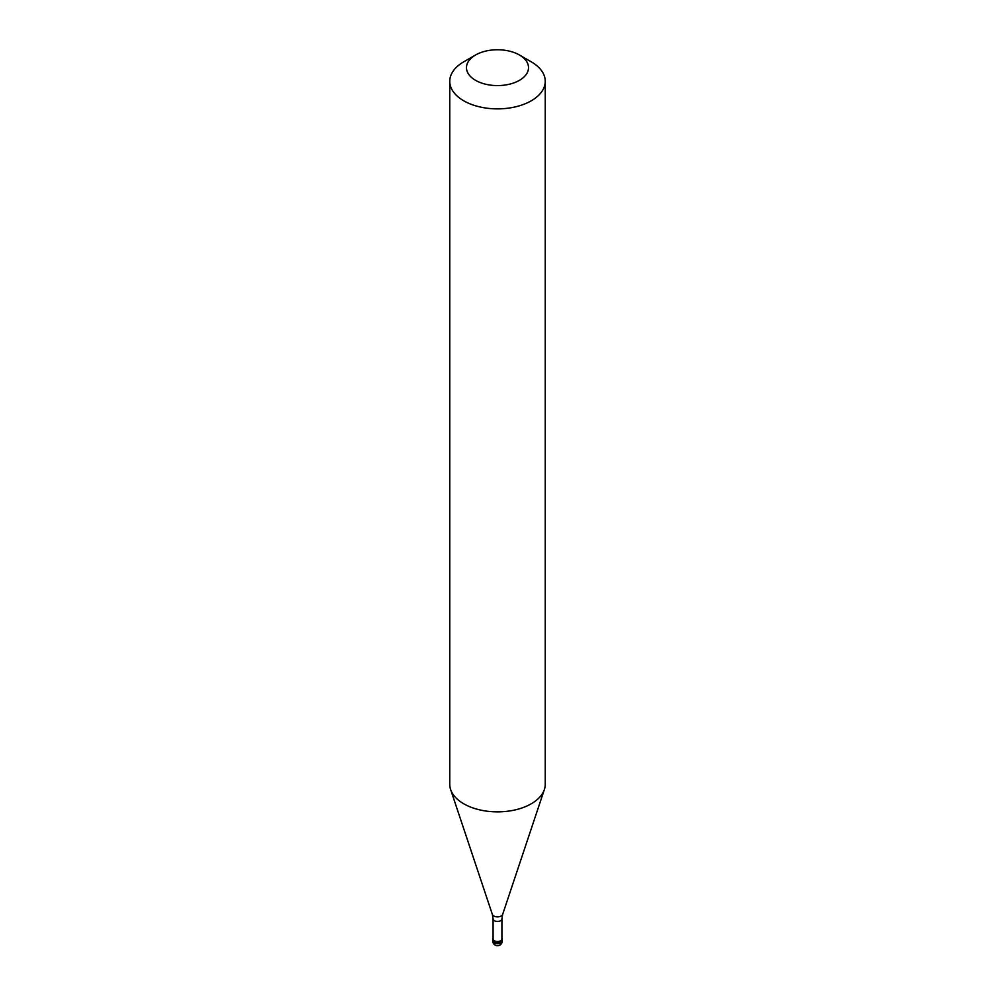 <?xml version="1.0" encoding="UTF-8"?>
<svg xmlns="http://www.w3.org/2000/svg" width="995" height="995" viewBox="0 0 995 995"><rect width="100%" height="100%" fill="white"/><g stroke="black" fill="none" stroke-linecap="round" stroke-linejoin="round"><path stroke-width="1.49" d="M492.774 939.342A4.776 2.761 0 0 0 492.724 939.703A4.776 2.761 0 0 0 495.672 942.253A4.776 2.761 0 0 0 500.871 941.656A4.776 2.761 180 0 0 502.276 939.703A4.776 2.761 180 0 1 500.871 941.656A4.776 2.761 0 0 1 495.672 942.253A4.776 2.761 0 0 1 492.724 939.703L492.724 938.969A4.776 2.761 0 0 0 495.672 941.519A4.776 2.761 0 0 0 500.871 940.922A4.776 2.761 180 0 0 502.276 938.969A4.776 2.761 180 0 0 501.915 937.924M493.085 937.924A4.776 2.761 0 0 0 492.724 938.969M493.085 918.895L493.085 938.969A4.415 2.55 0 0 0 495.808 941.332A4.415 2.55 0 0 0 500.622 940.772A4.415 2.55 180 0 0 501.915 938.969L501.915 918.895A4.415 2.55 180 0 1 500.622 920.698A4.415 2.55 0 0 1 495.808 921.258A4.415 2.55 0 0 1 493.085 918.895L492.363 914.43A5.224 3.022 0 0 0 495.97 916.743A5.224 3.022 0 0 0 501.194 915.985A5.224 3.022 180 0 0 502.637 914.43L544.377 789.52A47.748 27.561 180 0 1 531.255 803.786A47.748 27.561 0 0 1 483.508 810.651A47.748 27.561 0 0 1 450.623 789.52A47.748 27.561 0 0 1 449.752 784.296L449.752 81.316A47.748 27.561 0 0 0 479.229 106.776A47.748 27.561 0 0 0 531.255 100.806A47.748 27.561 180 0 0 545.248 81.316A47.748 27.561 180 0 0 531.268 61.827L519.44 54.999A31.032 17.922 180 0 1 519.44 80.334A31.032 17.922 0 0 1 475.56 80.334A31.032 17.922 0 0 1 475.56 54.999L475.56 54.999A31.032 17.922 180 0 1 519.44 54.999M463.745 61.814L475.56 54.999L463.732 61.827A47.748 27.561 0 0 0 463.732 61.827A47.748 27.561 0 0 0 449.752 81.316M502.226 939.342A4.776 2.761 180 0 1 502.276 939.703L502.276 938.969M545.248 81.316L545.248 784.296A47.748 27.561 180 0 1 544.377 789.52M502.276 940.922A4.776 4.776 0 0 1 499.888 945.063A4.776 4.776 0 0 1 492.724 940.922A4.776 2.761 0 0 0 495.672 943.471A4.776 2.761 0 0 0 500.871 942.874A4.776 2.761 180 0 0 502.276 940.922L502.276 939.703M492.724 940.922L492.724 939.703M492.363 914.43L450.623 789.52M501.915 918.895L502.637 914.43"/></g></svg>
